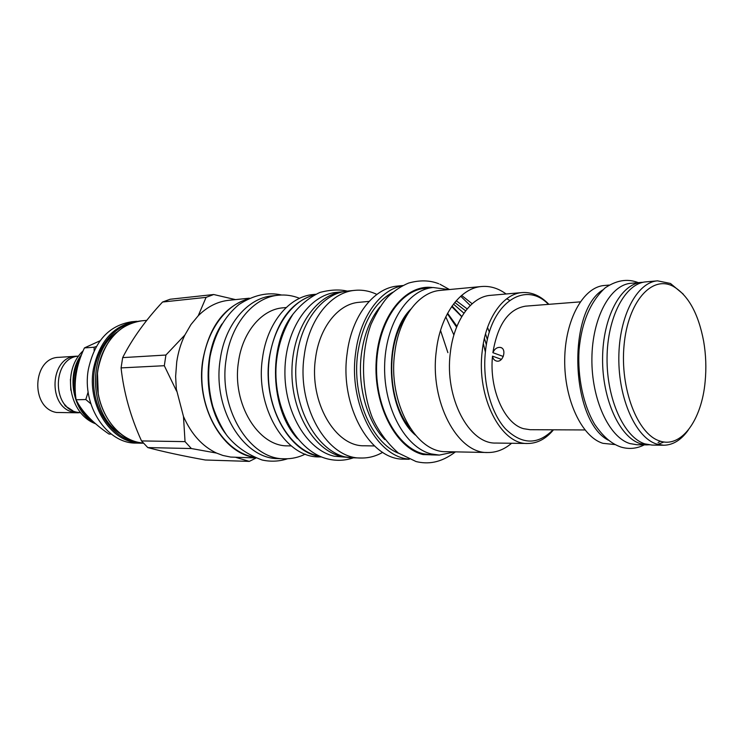 <?xml version="1.0" encoding="UTF-8"?>
<svg xmlns="http://www.w3.org/2000/svg" width="743" height="743" viewBox="0 0 743 743"><rect width="100%" height="100%" fill="white"/><g stroke="black" fill="none" stroke-linecap="round" stroke-linejoin="round"><path stroke-width="1.11" d="M460.706 296.216L470.254 305.522M485.541 333.793L487.399 339.783M454.837 451.846L439.354 455.078L431.209 453.927C405.474 447.648 383.89 408.687 384.614 366.578C385.078 324.44 407.545 289.566 433.178 287.513L448.856 289.594M439.354 455.078L431.321 454.892L423.176 453.75C397.421 447.5 375.837 408.78 376.571 366.912C377.045 325.025 399.53 290.346 425.191 288.284L433.178 287.513M453.471 304.101L463.929 313.184M489.396 332.177L487.519 327.477M472.158 303.748L461.626 295.417M440.358 290.392C418.662 291.888 398.638 318.292 394.682 353.296C387.846 402.177 415.801 452.886 446.302 451.679L487.752 452.515C457.456 453.806 429.538 401.545 436.28 351.17C440.181 315.097 460.084 287.968 481.64 286.51L440.358 290.392M511.593 443.265C504.274 449.506 496.324 452.589 487.752 452.515M506.104 293.977C498.339 288.293 490.185 285.804 481.64 286.51M509.596 300.367L506.772 298.742M522.171 292.575L490.566 295.342C471.378 296.513 453.713 320.79 450.304 352.962C444.388 397.774 469.102 444.342 496.008 443.051L527.734 443.487C501.005 444.834 476.356 397.208 482.198 351.383C485.569 318.496 503.113 293.726 522.171 292.575C531.793 291.925 540.69 295.844 548.863 304.324M553.489 429.807C545.956 438.862 537.365 443.422 527.734 443.487M553.052 429.807C537.774 445.15 521.883 444.806 505.379 428.776C490.594 412.495 482.226 380.815 485.42 351.792C489.953 303.413 524.948 279.786 548.436 304.361M503.299 356.464L492.878 352.684C497.634 324.477 508.528 308.967 525.542 306.153L580.199 301.872M584.917 429.946L530.093 429.705L523.62 428.702C504.386 423.724 489.07 389.081 492.498 356.148L501.432 359.361M492.878 352.684C494.55 348.894 497.021 347.139 500.299 347.408C507.032 348.337 503.438 362.76 496.603 361.07C494.336 360.485 492.962 358.85 492.498 356.148M609.065 285.08L604.3 285.498C583.339 286.928 565.024 319.741 564.708 359.779C564.188 399.78 581.908 437.125 602.972 443.33L614.935 444.565M602.703 289.974C566.742 312.181 570.745 420.668 608.238 440.162M647.515 444.89L636.965 444.751L629.85 443.562C609 437.274 591.419 399.316 591.892 358.655C592.171 317.976 610.282 284.68 631.021 283.278L641.534 282.368C620.879 283.752 602.842 317.261 602.582 358.219C602.118 399.158 619.662 437.367 640.429 443.701L649.141 444.862M660.518 441.221L658.057 442.54M643.159 282.284L641.534 282.368M657.555 280.845L645.973 281.857C625.327 283.241 607.3 316.889 607.05 358.024C606.594 399.14 624.139 437.525 644.905 443.877L651.982 445.076L663.601 445.233L656.552 444.026C635.887 437.636 618.39 398.963 618.826 357.541C619.058 316.091 637.002 282.219 657.555 280.845L670.465 283.464L683.244 294.117M657.796 444.398L663.991 441.955M688.25 430.104C681.099 440.097 672.879 445.141 663.601 445.233M673 286.222C688.148 294.99 698.374 313.36 703.658 341.325C705.943 354.662 706.435 368.054 705.144 381.521C701.773 420.027 681.229 448.679 659.654 440.952C637.494 434.218 619.876 388.561 624.064 345.226C627.937 301.76 651.76 275.012 673 286.222M451.688 306.571L461.709 316.667M384.763 439.577C367.042 421.337 357.179 385.998 361.404 354.067C364.005 334.805 370.163 319.118 379.877 306.989M392.75 292.287C374.045 302.8 362.361 323.298 357.689 353.77C351.727 396.474 371.556 442.874 398.675 453.295M408.761 459.081C376.32 456.704 348.356 403.579 355.618 353.101C359.853 317.493 379.859 289.854 402.381 285.767M409.235 459.285L404.025 459.146C370.293 460.242 339.449 405.938 347.12 353.547C351.569 316.109 373.71 287.866 397.654 286.055L402.845 285.535M453.889 335L445.791 316.824M447.89 352.656L440.525 330.44M374.444 445.949L364.367 445.772C335.297 446.859 308.967 401.833 315.515 358.451C319.332 327.338 338.39 303.711 359.092 302.308L369.122 301.389M376.859 294.414C369.726 290.996 362.398 289.64 354.866 290.346C330.867 292.185 308.698 319.592 304.203 355.813C296.485 406.486 327.226 459.016 361.042 458.013L353.733 457.818C319.908 458.812 289.194 406.588 296.921 356.203C301.417 320.187 323.586 292.918 347.594 291.07L354.866 290.346M382.673 452.338C375.819 456.276 368.602 458.162 361.042 458.013M343.703 291.655L343.526 291.674C316.304 293.987 292.473 328.638 291.934 370.265C291.135 411.873 313.945 450.239 341.251 456.397L349.814 457.521M343.526 291.674L336.514 292.38C309.292 294.692 285.461 329.158 284.922 370.553C284.105 411.928 306.896 450.091 334.211 456.221L349.628 457.521M292.937 314.252C267.861 345.393 270.22 409.514 297.516 438.723M314.048 295.082C288.145 301.324 267.452 336.43 268.399 375.707C269.142 414.984 291.386 449.905 317.605 455.793L319.982 456.286M320.716 456.601C288.739 453.081 262.075 404.025 269.282 357.662C275.542 322.787 290.699 301.797 314.763 294.711M321.617 456.973L319.174 456.908C285.349 457.837 254.765 407.025 262.52 358.015C267.043 322.982 289.194 296.392 313.202 294.525L315.626 294.284M291.284 445.921L287.959 445.856C258.341 446.822 231.742 403.607 238.475 361.962C242.413 332.102 261.796 309.329 282.879 307.834L286.185 307.537M299.568 298.324C292.686 295.547 285.637 294.507 278.439 295.212C253.688 297.209 230.859 323.985 226.151 359.203C218.098 408.501 249.555 459.611 284.458 458.775L278.476 458.607C243.574 459.425 212.164 408.576 220.216 359.519C224.925 324.477 247.735 297.822 272.486 295.825L278.439 295.212M305.299 454.122C298.64 457.4 291.693 458.951 284.458 458.775M221.906 324.013C201.994 354.021 203.898 405.752 225.965 434.209M246.927 299.392C220.727 306.85 200.434 341.659 201.855 379.692C203.08 417.742 225.742 451.14 252.406 456.852L252.731 456.926M253.577 457.279C221.377 452.311 195.455 404.963 202.755 360.457C208.932 327.301 223.931 306.813 247.744 298.974M255.23 457.939L230.664 457.066L222.909 455.468L216.566 453.081C202.356 446.385 191.322 434.172 183.475 416.461L176.314 389.026L175.627 376.432L176.741 361.841C178.199 352.163 180.911 343.21 184.877 335.009L190.942 324.58L198.232 315.756L206.09 297.367L162.55 302.029C145.424 320.391 132.133 338.929 122.669 357.624L121.072 367.896C123.765 392.601 130.582 416.934 141.523 440.924L147.801 447.583C163.46 451.763 182.629 455.905 205.291 460.001L249.304 461.394L235.912 457.391M249.342 298.194L228.779 300.302C217.56 301.519 207.371 306.664 198.232 315.756M176.574 391.106L164.314 365.714L165.912 355.033L184.877 335.009M165.912 355.033L122.669 357.624M235.512 299.615L213.705 294.516L170.119 299.253L162.55 302.029M213.705 294.516L206.09 297.367M164.314 365.714L121.072 367.896M216.566 453.081L191.378 448.54L185.044 441.63L183.475 416.461M185.044 441.63L141.523 440.924M191.378 448.54L147.801 447.583M255.806 458.152L249.304 461.394M136.201 443.088C107.233 443.84 81.656 406.012 88.324 369.559C94.445 341.306 108.915 325.369 131.734 321.756L136.805 321.292C113.948 324.914 99.46 340.916 93.33 369.308C87.46 402.279 107.54 437.543 133.61 442.28L141.291 443.181L136.201 443.088M90.804 403.755L85.798 399.539L88.138 391.97M94.138 350.64L94.12 347.232L96.302 346.517M94.12 347.232L84.423 347.919L100.026 340.796M85.798 399.539L76.111 399.762C73.436 382.617 76.204 365.342 84.423 347.919M111.264 434.088L108.989 434.061C92.754 422.897 81.804 411.464 76.111 399.762M78.767 362.853C75.006 371.565 73.845 380.825 75.275 390.632M93.674 422.005C86.002 417.371 80.318 410.285 76.622 400.737M76.009 399C71.393 383.453 73.065 369.16 81.043 356.12M70.808 390.214L70.409 379.301M78.628 356.101C52.512 357.615 51.174 407.935 77.216 412.263L80.708 412.736M64.882 404.48L64.985 405.724L65.978 405.697M78.061 356.185L76.371 356.213C49.595 356.25 47.171 407.842 73.836 412.291L80.142 412.709M76.371 356.213L59.013 357.327C32.404 357.383 29.971 408.093 56.477 412.476L78.452 412.792M410.777 309.181C382.868 336.384 385.58 410.043 415.411 435.11M454.772 302.447L465.62 310.825M483.331 343.526L485.309 351.783M456.23 300.729L467.161 308.893M484.408 338.241L486.396 344.882M452.05 306.042L461.812 316.49M447.602 313.267L456.945 326.288M138.43 442.373C112.332 437.608 92.216 402.186 98.095 369.067C104.224 340.554 118.731 324.477 141.616 320.846C118.156 322.75 97.797 348.356 97.045 378.791C96.061 409.217 114.979 437.534 138.393 442.364L143.445 443.134L138.43 442.373M97.463 372.689L98.28 394.821M116.716 332.242C86.755 353.139 89.03 415.105 120.45 433.736M136.508 441.909L134.232 441.481C112.202 436.884 94.017 411.148 93.609 382.441C93.024 353.724 110.298 327.821 132.124 322.917M94.593 422.832C72.944 412.699 65.635 374.723 81.693 354.411M432.705 287.56C405.576 283.724 378.819 316.453 376.218 360.726C373.292 404.944 395.685 448.048 423.083 454.567L438.872 455.069M406.245 316.212C385.199 343.591 387.382 402.678 410.377 428.442M500.299 347.408L501.544 347.873M447.351 313.732L456.601 327.143M146.77 320.372L141.616 320.846M143.473 443.162L141.291 443.181M95.726 423.816C68.811 414.12 61.576 370.543 83.179 350.78M64.985 405.724L72.749 410.684M438.714 283.724C429.705 280.185 419.674 279.962 408.622 283.055C401.424 286.036 394.682 290.467 388.385 296.355C382.803 302.169 377.035 311.447 371.073 324.199C360.578 352.749 361.061 388.821 372.345 417.724C378.466 431.237 387.122 443.004 398.304 453.016L416.089 461.561C427.392 464.282 440.274 463.437 455.459 451.865M439.949 284.225L449.478 289.538M347.287 291.107C339.402 289.278 330.301 289.714 319.954 292.426C309.877 297.07 300.887 304.314 292.993 314.168C283.157 329.743 277.538 346.712 276.145 365.092C273.09 409.198 297.33 452.264 328.452 459.118C336.96 461.05 345.291 460.614 353.417 457.809M281.569 295.008C267.768 291.86 253.595 295.017 239.042 304.463C224.321 316.629 214.662 333.997 210.055 356.575C207.548 373.488 208.477 390.159 212.832 406.57C216.315 417.018 220.885 426.51 226.559 435.045C235.252 446.162 247.122 454.484 262.168 460.028C270.833 461.895 279.303 461.468 287.597 458.756M638.33 282.646C629.275 279.145 618.557 278.922 605.173 287.838C590.202 301.825 581.481 322.676 579.02 350.399C577.487 377.323 583.292 404.981 594.697 424.374C604.746 438.853 612.873 444.258 621.129 447.11C629.126 449.413 636.853 448.661 644.302 444.853"/></g></svg>
